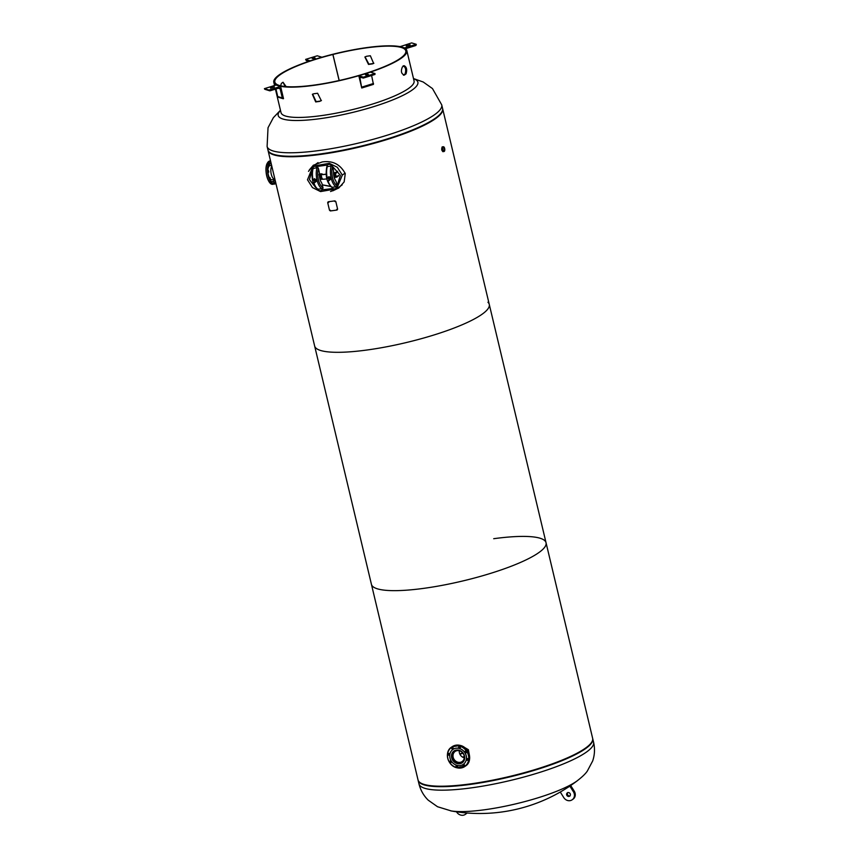 <?xml version="1.0" encoding="UTF-8"?>
<svg xmlns="http://www.w3.org/2000/svg" width="858" height="858" viewBox="0 0 858 858"><rect width="100%" height="100%" fill="white"/><g stroke="black" fill="none" stroke-linecap="round" stroke-linejoin="round"><path stroke-width="1.29" d="M332.722 190.862L338.856 187.945M330.555 191.538L338.706 188.063L344.155 181.907L345.259 173.648C340.283 164.286 332.593 160.382 322.19 161.958L313.288 165.283L308.505 171.343M313.438 165.176L309.341 169.916M274.367 154.569A88.953 17.739 -13.4 0 0 320.71 154.226A88.953 17.739 -13.4 0 0 438.91 115.369M442.674 146.836L442.192 146.89C441.291 149.346 441.666 150.922 443.318 151.609L443.329 151.598M268.007 150.182A89.758 17.889 -13.4 0 0 268.05 150.429A89.758 17.889 -13.4 0 0 320.399 154.451A89.758 17.889 -13.4 0 0 442.674 108.827A89.758 17.889 -13.4 0 0 442.61 108.591M268.05 150.429L314.639 345.989A89.758 17.889 -13.4 0 0 366.988 350.01A89.758 17.889 -13.4 0 0 489.264 304.386A89.758 17.889 -13.4 0 0 487.934 302.252M546.042 542.728A89.758 17.889 -13.4 0 1 423.766 588.352A89.758 17.889 -13.4 0 0 546.042 542.728L592.631 738.288A89.758 17.889 -13.4 0 1 470.356 783.912A89.758 17.889 -13.4 0 1 418.018 779.89L371.428 584.33A89.758 17.889 -13.4 0 0 423.766 588.352A89.758 17.889 -13.4 0 1 371.428 584.33L314.639 345.989A89.758 17.889 -13.4 0 0 366.988 350.01A89.758 17.889 -13.4 0 0 489.264 304.386L546.042 542.728A89.758 17.889 -13.4 0 0 521.696 536.411A89.758 17.889 -13.4 0 0 493.704 538.706M469.551 755.984L468.404 749.71L462.859 746.449M460.038 746.846L459.448 747.125M267.943 149.946A89.758 17.889 -13.4 0 0 275 154.74A89.758 17.889 -13.4 0 0 355.073 147.555A89.758 17.889 -13.4 0 0 435.36 118.211A89.758 17.889 -13.4 0 0 438.427 115.809A89.758 17.889 -13.4 0 0 442.556 108.344L441.731 104.858A89.758 17.889 166.6 0 1 434.534 114.725A89.758 17.889 166.6 0 1 338.599 147.34A89.758 17.889 166.6 0 1 267.106 146.461L267.943 149.946M413.535 78.722A71.804 14.318 166.6 0 1 412.119 90.069A71.804 14.318 166.6 0 1 320.055 118.672A71.804 14.318 166.6 0 1 280.491 110.425M275 154.74L276.094 155.03A88.685 17.686 -13.4 0 0 282.067 156.059M432.711 120.174A88.685 17.686 -13.4 0 0 434.545 118.93A88.685 17.686 -13.4 0 0 437.569 116.559L438.427 115.809M592.685 738.534A89.758 17.889 166.6 0 1 592.749 738.77A89.758 17.889 166.6 0 1 585.553 748.637A89.758 17.889 166.6 0 1 489.618 781.252A89.758 17.889 166.6 0 1 418.125 780.372A89.758 17.889 166.6 0 1 418.082 780.126M451.211 810.939A71.804 14.318 -13.4 0 0 451.297 810.949A71.804 14.318 -13.4 0 0 484.695 809.748A71.804 14.318 -13.4 0 0 576.748 781.145A71.804 14.318 -13.4 0 0 576.941 781.016C582.185 776.983 585.649 773.648 587.355 771.01L592.663 760.982C594.733 754.933 595.034 748.691 593.586 742.256L592.749 738.77M459.781 753.946A88.685 17.686 166.6 0 1 462.709 752.906M459.942 754.268A89.758 17.889 166.6 0 1 462.955 753.206M312.387 169.519L309.406 179.558L315.787 187.612M322.147 189.854L332.958 188.47M337.13 185.66L340.401 175.332L332.561 166.516A11.572 5.03 82.2 0 0 332.55 177.713A11.572 5.03 82.2 0 0 337.13 185.693L336.4 182.636A4.279 1.855 -97.8 0 0 335.564 180.534A7.84 3.4 -97.8 0 1 333.537 172.061A4.279 1.855 -97.8 0 0 333.279 169.541L332.293 165.926A1.073 0.729 18.9 0 0 331.724 165.68L331.724 165.991A2.821 2.477 54.6 0 0 327.874 164.79L328.078 164.65A2.821 2.477 54.6 0 1 331.864 165.712M322.318 184.867L330.78 186.551M337.044 185.307L337.762 185.006M336.744 188.749L342.31 175.075L337.344 167.289L329.268 163.31L313.063 166.152L307.486 179.783L312.441 187.58L320.527 191.581L336.744 188.749L342.192 184.867M327.595 165.026L316.591 166.549M322.308 184.835L331.091 186.422M336.99 185.103L338.116 184.599M317.546 166.13L316.934 166.774M333.966 176.469L336.486 176.029L333.955 176.426M337.559 171.257L335.821 172.479L335.692 173.466L333.569 173.756M337.644 171.643L335.692 173.466M326.812 178.882A12.827 2.553 166.6 0 1 322.093 179.236L320.377 179.343M326.072 174.249A12.827 2.553 166.6 0 1 321.01 174.657L322.093 179.236M320.399 179.343L321.964 178.496L321.235 175.44L318.94 174.785L321.01 174.657M322.222 178.475L319.895 178.786M319.498 176.126A1.073 0.944 -125.4 0 0 319.444 176.126A1.201 1.051 54.6 0 1 319.809 178.4M319.391 173.895A20.892 4.161 -13.4 0 0 322.061 173.852L321.096 174.528A12.42 2.477 -13.4 0 0 326.072 174.163M334.052 176.845L336.325 176.147M335.789 173.852L333.601 174.153A1.073 0.944 -125.4 0 1 334.373 176.094L333.944 176.394M334.298 177.445L336.915 177.07L336.422 176.523M338.642 175.836L336.915 177.07M336.486 176.727L338.556 175.461M317.567 167.921A2.821 2.477 54.6 0 0 312.752 168.576L317.567 167.61A1.073 0.729 18.9 0 1 318.136 167.857L318.404 168.415A11.572 5.03 82.2 0 0 318.393 179.644A11.572 5.03 82.2 0 0 322.973 187.623L322.243 184.567A4.279 1.855 -97.8 0 0 321.407 182.464A7.84 3.4 -97.8 0 1 319.38 173.992A4.279 1.855 -97.8 0 0 319.122 171.471L318.404 168.415M322.018 188.781L317.664 189.2A2.821 2.477 -125.4 0 0 322.479 188.546L322.018 188.781A12.645 5.491 -97.8 0 1 317.031 180.073A12.645 5.491 -97.8 0 1 317.031 167.814M315.883 179.59L314.446 179.343M322.973 187.623L322.983 188.224A1.073 0.933 114.4 0 1 322.587 188.685L322.479 188.546M321.621 190.315A2.821 2.477 -125.4 0 0 322.672 188.631M313.674 182.293A12.645 5.491 82.2 0 0 318.211 189.307L317.932 189.328M313.824 166.656A2.821 2.477 54.6 0 1 317.707 167.642M327.874 164.79A2.821 2.477 54.6 0 0 326.909 166.645L331.724 165.991M336.186 186.851L331.821 187.269A2.821 2.477 -125.4 0 0 336.636 186.615L336.186 186.851A12.645 5.491 -97.8 0 1 331.188 178.142A12.645 5.491 -97.8 0 1 331.188 165.884M337.13 185.693L337.14 186.293A1.073 0.933 114.4 0 1 336.754 186.754L336.636 186.615M335.778 188.385A2.821 2.477 -125.4 0 0 336.829 186.701M327.831 180.362A12.645 5.491 82.2 0 0 332.368 187.376L332.089 187.398M314.017 182.314A1.073 0.944 -125.4 0 0 313.524 180.277A1.073 0.944 -125.4 0 0 314.017 182.314M319.841 178.174A1.073 0.944 -125.4 0 0 320.538 177.585M328.882 179.225A1.073 0.944 -125.4 0 0 326.973 179.494A1.073 0.944 -125.4 0 0 328.882 179.225M335.489 173.895L335.939 176.105M334.877 173.981L335.403 176.18M314.135 182.282L315.969 181.499L315.572 179.815L313.996 179.15L314.725 178.636L314.092 179.193M313.996 179.15L312.913 180.673M314.65 181.875A1.073 0.944 -125.4 0 0 315.09 180.234A1.073 0.944 -125.4 0 0 313.513 180.277M315.969 181.499L316.699 180.984L316.302 179.29L315.572 179.815M314.779 182.55L316.699 180.984M328.314 180.341L328.957 180.62L330.866 179.065L330.459 177.37L328.861 176.705L327.07 178.743M330.126 179.59L329.729 177.896L330.459 177.37M328.957 180.62L330.866 179.065M329.729 177.896L328.131 177.22M328.807 179.933A1.073 0.944 -125.4 0 0 328.904 178.014A1.073 0.944 -125.4 0 0 327.67 178.346M454.933 750.482A7.079 6.22 -125.4 0 0 454.558 750.718A7.079 6.22 -125.4 0 0 452.198 754.708A7.079 6.22 -125.4 0 0 455.426 761.947A7.079 6.22 -125.4 0 0 462.752 762.269A7.079 6.22 -125.4 0 0 463.106 761.99M459.266 750.729A6.156 5.405 -125.4 0 0 464.296 757.818M453.045 754.943A6.156 5.405 -125.4 0 0 455.855 761.239A6.156 5.405 -125.4 0 0 462.215 761.507A6.156 5.405 -125.4 0 0 464.264 758.043A6.156 5.405 -125.4 0 0 461.454 751.747A6.156 5.405 -125.4 0 0 455.094 751.469A6.156 5.405 -125.4 0 0 453.045 754.943M452.659 747.533A0.933 0.826 -125.4 0 0 452.413 749.259A0.933 0.826 -125.4 0 0 452.659 747.533M453.367 748.734A0.933 0.826 54.6 0 1 452.488 747.5M449.002 753.431A0.933 0.826 -125.4 0 0 448.755 755.169A0.933 0.826 -125.4 0 0 449.002 753.431M449.71 754.643A0.933 0.826 54.6 0 1 448.831 753.399M450.772 760.842A0.933 0.826 -125.4 0 0 450.525 762.569A0.933 0.826 -125.4 0 0 450.772 760.842M451.48 762.054A0.933 0.826 54.6 0 1 450.6 760.81M456.917 765.411A0.933 0.826 -125.4 0 0 456.671 767.138A0.933 0.826 -125.4 0 0 456.917 765.411M457.625 766.612A0.933 0.826 54.6 0 1 456.746 765.379M463.856 764.457A0.933 0.826 -125.4 0 0 463.61 766.194A0.933 0.826 -125.4 0 0 463.856 764.457M464.564 765.668A0.933 0.826 54.6 0 1 463.685 764.435M467.513 758.558A0.933 0.826 -125.4 0 0 467.267 760.285A0.933 0.826 -125.4 0 0 467.513 758.558M468.221 759.759A0.933 0.826 54.6 0 1 467.342 758.526M465.744 751.147A0.933 0.826 -125.4 0 0 465.497 752.884A0.933 0.826 -125.4 0 0 465.744 751.147M466.452 752.359A0.933 0.826 54.6 0 1 465.572 751.115M459.598 746.578A0.933 0.826 -125.4 0 0 459.352 748.315A0.933 0.826 -125.4 0 0 459.598 746.578M460.306 747.79A0.933 0.826 54.6 0 1 459.427 746.557M452.852 749.474A9.084 7.979 54.6 0 1 459.33 748.444A9.084 7.979 54.6 0 1 466.205 755.608A9.084 7.979 54.6 0 1 463.363 764.285M459.03 750.235A7.175 6.306 -125.4 0 0 453.925 751.04A7.175 6.306 -125.4 0 0 451.705 757.904A7.175 6.306 -125.4 0 0 457.132 763.556A7.175 6.306 -125.4 0 0 462.237 762.751A7.175 6.306 -125.4 0 0 464.457 755.898A7.175 6.306 -125.4 0 0 459.03 750.235M459.277 748.476A9.084 7.979 54.6 0 1 466.366 759.191A9.084 7.979 54.6 0 1 456.885 765.325A9.084 7.979 54.6 0 1 449.806 754.611A9.084 7.979 54.6 0 1 459.277 748.476M270.635 161.24A11.551 5.019 82.2 0 0 268.854 163.47A11.551 5.019 82.2 0 0 269.197 177.981A11.551 5.019 82.2 0 0 275.868 183.237M270.924 163.374L270.72 161.862M275.193 181.252L274.978 179.74M273.949 183.162L273.488 181.51L273.949 183.162M270.56 179.44L270.098 177.788L270.56 179.44M268.801 172.029L268.339 170.388L268.801 172.029M269.691 165.283L269.23 163.631L269.691 165.283M272.522 181.639A9.084 3.947 82.2 0 0 274.346 179.719A9.084 3.947 82.2 0 0 274.453 179.472M270.57 180.952A9.084 3.947 82.2 0 0 272.233 181.681M272.64 181.628A9.084 3.947 82.2 0 0 274.474 179.697A9.084 3.947 82.2 0 0 274.571 179.451M267.857 170.452A7.175 3.121 -97.8 0 1 268.511 167.117A7.175 3.121 -97.8 0 1 270.12 165.562L271.611 165.358M270.613 179.268A7.175 3.121 -97.8 0 0 272.061 179.794L274.957 179.397A7.175 3.121 -97.8 0 1 271.396 174.742A7.175 3.121 -97.8 0 1 271.493 166.709A7.175 3.121 -97.8 0 1 271.793 166.13M269.509 177.874A7.175 3.121 -97.8 0 1 268.275 174.592M271.3 164.06A9.084 3.947 82.2 0 0 269.927 163.674M271.278 163.953A9.084 3.947 82.2 0 0 269.98 163.663A9.084 3.947 82.2 0 0 269.509 163.803M444.112 150.804A1.77 0.772 82.2 0 0 444.444 148.82A1.77 0.772 82.2 0 0 443.468 147.362A1.77 0.772 82.2 0 0 443.307 147.426A1.77 0.772 82.2 0 0 442.975 149.421A1.77 0.772 82.2 0 0 443.951 150.879A1.77 0.772 82.2 0 0 444.112 150.804M444.251 151.405A2.402 1.04 -97.8 0 1 444.036 151.501A2.402 1.04 -97.8 0 1 442.717 149.528A2.402 1.04 -97.8 0 1 443.168 146.825A2.402 1.04 -97.8 0 1 443.382 146.739A2.402 1.04 -97.8 0 1 444.701 148.713A2.402 1.04 -97.8 0 1 444.251 151.405M466.623 812.955A6.274 5.513 54.6 0 1 465.283 814.392A6.274 5.513 54.6 0 1 460.853 815.1A6.274 5.513 54.6 0 1 456.531 811.807M466.999 812.987A6.274 5.513 54.6 0 1 466.119 813.802L465.283 814.392M567.717 792.545A2.134 1.877 -125.4 0 0 570.098 795.902M570.098 793.543A2.134 1.877 -125.4 0 0 566.891 795.484A2.134 1.877 -125.4 0 0 570.098 793.543M560.274 792.02L563.674 797.436A6.274 5.513 -125.4 0 0 571.9 799.946A6.274 5.513 -125.4 0 0 572.297 799.688A6.274 5.513 -125.4 0 0 573.391 791.709A6.274 5.513 -125.4 0 0 573.316 791.602L574.141 791.001L570.742 785.585L569.058 786.593M572.297 799.688L573.133 799.098A6.274 5.513 -125.4 0 0 574.216 791.119A6.274 5.513 -125.4 0 0 574.141 791.001M573.316 791.602L569.905 786.175L570.742 785.585M569.905 786.175L567.235 787.783M280.62 85.8L281.37 83.419A67.321 13.417 166.6 0 1 282.175 82.829A67.321 13.417 166.6 0 1 283.022 82.239L285.167 86.519M339.135 80.523L332.818 54.279A68.383 13.631 -13.4 0 0 279.29 74.807A68.383 13.631 -13.4 0 0 273.799 82.325A68.383 13.631 -13.4 0 0 328.26 83.001A68.383 13.631 -13.4 0 0 401.362 58.14A68.383 13.631 -13.4 0 0 406.842 50.633A68.383 13.631 -13.4 0 0 332.872 54.269L339.2 80.513M406.842 50.633L414.06 80.931A68.383 13.631 166.6 0 1 408.58 88.449A68.383 13.631 166.6 0 1 335.478 113.299A68.383 13.631 166.6 0 1 281.016 112.623L275.429 89.146M406.049 73.852C407.282 69.637 406.638 66.924 404.107 65.701A68.383 13.631 166.6 0 1 403.303 66.291A68.383 13.631 166.6 0 1 402.423 66.892C400.622 71.193 401.265 73.906 404.365 75.043A68.383 13.631 -13.4 0 0 405.244 74.442A68.383 13.631 -13.4 0 0 406.049 73.852L405.083 73.992C406.284 69.798 405.641 67.085 403.142 65.841M403.925 75.214L403.432 75.161A67.321 13.417 -13.4 0 0 404.29 74.571A67.321 13.417 -13.4 0 0 405.083 73.992M313.749 93.779L312.376 94.283L315.69 101.93A68.383 13.631 -13.4 0 0 319.541 101.405L321.278 100.654L317.599 93.254A68.383 13.631 166.6 0 1 313.749 93.779M312.623 94.133L316.141 101.63A67.321 13.417 -13.4 0 0 319.927 101.115L321.439 100.515M332.936 54.472A67.321 13.417 -13.4 0 0 280.234 74.678A67.321 13.417 -13.4 0 0 274.839 82.078A67.321 13.417 -13.4 0 0 328.453 82.743A67.321 13.417 -13.4 0 0 400.407 58.28A67.321 13.417 -13.4 0 0 405.802 50.879A67.321 13.417 -13.4 0 0 332.99 54.451M366.57 56.274A67.321 13.417 166.6 0 1 370.356 55.759L373.638 63.428L372.297 63.91A67.321 13.417 -13.4 0 0 368.511 64.425L364.886 57.003L366.57 56.274M373.874 63.256L372.747 63.61A68.383 13.631 -13.4 0 0 368.897 64.135L368.511 64.425M368.897 64.135L365.058 56.875M283.022 82.239L286.1 86.594M406.199 46.01L410.145 44.863L406.199 46.01M400.075 46.654L411.668 42.9L416.227 44.305A1.073 0.987 -72.9 0 1 415.497 45.624L406.778 48.327A1.073 0.987 107.1 0 0 406.038 49.206M400.043 46.514L404.601 47.919L416.227 44.305L411.668 42.9M366.162 74.421L368.425 74.485L366.162 75.096L365.422 74.839L366.162 74.421M361.744 87.988L358.826 75.761L363.395 77.166L363.256 78.067L359.759 77.016L361.744 87.988M363.384 78.024L374.957 74.453L375.01 73.552L370.452 72.147L358.826 75.761M375.01 73.552L363.395 77.166L375.01 73.552M371.6 75.493L373.445 84.374L361.872 87.945M274.453 86.948L270.495 88.084L274.453 86.948M280.609 86.444L276.04 85.039L264.414 88.653A1.073 0.987 107.1 0 0 265.068 89.371L269.637 90.776A1.073 0.987 107.1 0 0 270.195 90.766L278.914 88.063A1.073 0.987 -72.9 0 1 280.116 88.782L282.303 97.951A1.073 0.987 107.1 0 0 283.515 98.659L280.609 86.444L268.983 90.058A1.073 0.987 107.1 0 0 269.637 90.776M268.983 90.058L264.414 88.653L268.983 90.058M275.944 88.985L277.745 96.546A1.073 0.987 107.1 0 0 278.4 97.265L282.958 98.67M314.478 58.526L312.215 58.473L314.478 57.851L315.218 58.119L314.478 58.526M310.199 60.864L305.63 59.395L306.252 60.532L308.837 61.326M317.256 55.791L305.63 59.395L317.256 55.791L321.814 57.186L310.188 60.8M329.504 210.264L327.681 202.627L328.196 201.769A89.886 17.921 -13.4 0 0 334.888 200.858L335.8 201.512L337.612 209.148L337.065 210.028A89.886 17.921 166.6 0 1 330.384 210.939L329.504 210.264M337.344 209.331L336.733 209.416L337.344 209.331M330.416 210.274L329.826 210.349L330.416 210.274M328.678 202.499L328.099 202.574L328.678 202.499M335.467 201.437L334.856 201.523L335.467 201.437M418.125 780.372L418.961 783.858A89.758 17.889 -13.4 0 0 490.444 784.738A89.758 17.889 -13.4 0 0 586.379 752.123A89.758 17.889 -13.4 0 0 593.586 742.256M464.285 756.52A89.758 17.889 -13.4 0 0 462.569 757.121M342.31 175.075L345.109 173.091M321.235 175.44L319.412 175.697M333.633 172.78L335.821 172.479M313.213 168.34A12.645 5.491 82.2 0 0 313.073 179.966M327.37 166.398A12.645 5.491 82.2 0 0 327.23 178.024M456.638 767.717C447.586 765.711 444.026 751.833 451.405 747.221L452.037 746.782A11.755 10.328 -125.4 0 1 460.381 745.463A11.755 10.328 -125.4 0 1 469.272 754.718A11.755 10.328 -125.4 0 1 465.637 765.947L456.638 767.717A11.755 10.328 54.6 0 1 447.769 758.429A11.755 10.328 54.6 0 1 451.405 747.221A11.755 10.328 54.6 0 1 459.759 745.902A11.755 10.328 54.6 0 1 468.65 755.158A11.755 10.328 54.6 0 1 465.015 766.387A11.755 10.328 54.6 0 1 456.66 767.706M456.617 767.578A11.551 10.146 -125.4 0 0 468.661 759.78A11.551 10.146 -125.4 0 0 459.652 746.149A11.551 10.146 -125.4 0 0 447.608 753.946A11.551 10.146 -125.4 0 0 456.617 767.578M267.17 163.535A11.755 5.105 82.2 0 0 267.053 176.823A11.755 5.105 82.2 0 0 272.983 184.288C268.082 185.467 263.878 169.97 267.063 163.61L269.798 160.993A11.755 5.105 82.2 0 0 267.17 163.535A11.551 5.019 -97.8 0 1 267.503 162.87M274.013 183.869A11.755 5.105 82.2 0 0 275.547 181.875M274.978 181.456L275.429 181.392A11.551 5.019 -97.8 0 1 275.354 181.617A11.551 5.019 -97.8 0 1 273.638 183.805M270.259 183.097A11.551 5.019 -97.8 0 1 267.063 163.706M275.89 183.312A11.755 5.105 -97.8 0 1 274.41 184.084A11.755 5.105 -97.8 0 1 268.479 176.63A11.755 5.105 -97.8 0 1 268.597 163.331A11.755 5.105 -97.8 0 1 270.57 160.993M367.674 74.217L367.825 74.85M373.509 83.473L361.883 87.087M361.218 77.445L359.695 77.917M282.303 97.951L277.745 96.546M280.116 88.782L278.346 88.235M314.478 57.851L314.629 58.483M442.674 108.827L489.264 304.386M280.448 110.253L273.337 117.707L268.028 127.735L267.106 146.461M413.502 78.561L423.209 82.003L432.464 88.556L441.731 104.858M418.961 783.858C420.57 790.272 423.67 795.72 428.249 800.192L437.516 806.724L451.297 810.949M450.697 810.853A161.561 161.561 0 0 0 577.413 780.673M318.061 162.602L313.063 166.152M334.212 177.456L336.84 177.102M317.674 189.2C312.655 184.706 310.993 177.81 312.687 168.522M331.832 187.269C326.812 182.775 325.15 175.879 326.844 166.591M314.393 182.164L315.004 181.724M313.149 180.416L313.771 179.987M327.306 178.485L327.928 178.046M328.55 180.234L329.161 179.794M465.637 765.947C473.026 761.336 469.465 747.457 460.414 745.452L452.037 746.782M272.983 184.288L275.901 183.344M273.488 181.51L271.696 181.746M270.098 177.788L269.165 177.917M268.339 170.388L267.803 170.452M269.476 165.476L268.168 165.658M268.586 172.233L267.932 172.329M273.745 183.355L272.876 183.473M269.798 160.993L270.549 160.886M442.825 151.662L444.036 151.501M442.181 146.9L443.382 146.739M274.56 85.5L273.799 82.325M374.957 74.453L363.331 78.067M373.445 84.374L361.819 87.988"/></g></svg>
